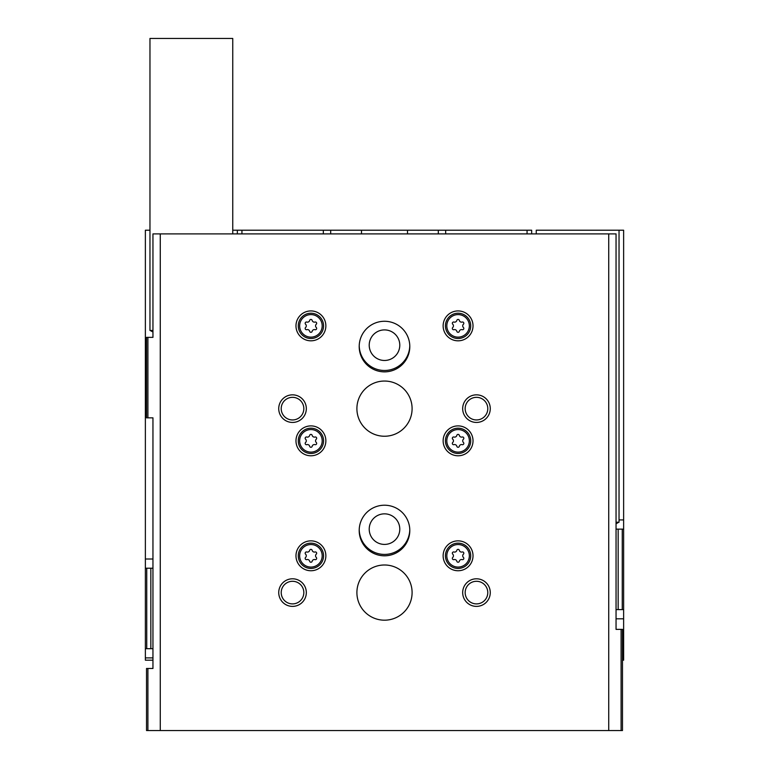 <?xml version="1.0" encoding="UTF-8"?>
<svg xmlns="http://www.w3.org/2000/svg" width="769" height="769" viewBox="0 0 769 769"><rect width="100%" height="100%" fill="white"/><g stroke="black" fill="none" stroke-linecap="round" stroke-linejoin="round"><path stroke-width="1.15" d="M152.954 660.187L145.37 660.187L145.37 648.69L146.744 648.69L146.744 568.214L145.37 568.214L145.37 648.69M622.477 660.187L623.63 660.187L623.63 609.606L622.256 609.606L622.256 529.13L623.63 529.13L623.63 230.219L536.253 230.219L536.253 233.891M531.658 233.891L531.658 230.219L438.301 230.219L438.301 233.891M438.301 230.219L407.493 230.219L407.493 233.891M407.493 230.219L361.507 230.219L361.507 233.891M361.507 230.219L330.699 230.219L330.699 233.891M145.37 568.214L145.37 230.219L149.965 230.219M330.699 230.219L232.747 230.219M237.342 230.219L237.342 233.891M152.954 568.214L150.839 568.214L150.839 648.69L146.744 648.69M152.954 648.69L150.839 648.69M146.744 568.214L150.839 568.214M623.63 529.13L623.63 609.606M622.256 529.13L618.161 529.13L618.161 609.606L622.256 609.606M616.046 609.606L618.161 609.606M616.046 529.13L618.161 529.13M445.664 230.219L445.664 233.891M323.336 230.219L323.336 233.891M409.781 345.867A25.29 25.29 0 0 1 384.5 370.475A25.29 25.29 0 0 1 359.219 345.867M409.781 529.822A25.29 25.29 0 0 1 384.5 554.42A25.29 25.29 0 0 1 359.219 529.822M384.5 513.846A15.284 15.284 0 0 1 397.736 536.772A15.284 15.284 0 0 1 371.264 536.772A15.284 15.284 0 0 1 384.5 513.846M384.5 329.901A15.284 15.284 0 0 1 397.736 352.827A15.284 15.284 0 0 1 371.264 352.827A15.284 15.284 0 0 1 384.5 329.901M621.102 629.378L621.102 730.55L622.477 730.55L622.477 629.378L616.046 629.378L616.046 233.891L152.954 233.891L152.954 337.36L147.898 337.36L147.898 417.836L146.523 417.836L146.523 337.36L147.898 337.36M608.731 233.891L608.731 730.55L146.523 730.55L146.523 668.472L147.898 668.472L147.898 730.55M621.102 730.55L608.731 730.55M147.898 417.836L152.954 417.836L152.954 668.472L147.898 668.472M160.269 233.891L160.269 730.55M310.926 540.857A14.947 14.947 0 0 1 323.864 563.273A14.947 14.947 0 0 1 297.978 563.273A14.947 14.947 0 0 1 310.926 540.857M310.926 425.891A14.947 14.947 0 0 1 323.864 448.308A14.947 14.947 0 0 1 297.978 448.308A14.947 14.947 0 0 1 310.926 425.891M310.926 310.926A14.947 14.947 0 0 1 323.864 333.342A14.947 14.947 0 0 1 297.978 333.342A14.947 14.947 0 0 1 310.926 310.926M458.074 425.891A14.947 14.947 0 0 1 471.022 448.308A14.947 14.947 0 0 1 445.136 448.308A14.947 14.947 0 0 1 458.074 425.891M458.074 310.926A14.947 14.947 0 0 1 471.022 333.342A14.947 14.947 0 0 1 445.136 333.342A14.947 14.947 0 0 1 458.074 310.926M458.074 540.857A14.947 14.947 0 0 1 471.022 563.273A14.947 14.947 0 0 1 445.136 563.273A14.947 14.947 0 0 1 458.074 540.857M384.5 321.269A25.29 25.29 0 0 1 406.407 359.21A25.29 25.29 0 0 1 362.593 359.21A25.29 25.29 0 0 1 384.5 321.269M384.5 505.214A25.29 25.29 0 0 1 406.407 543.154A25.29 25.29 0 0 1 362.593 543.154A25.29 25.29 0 0 1 384.5 505.214M384.5 381.049A27.588 27.588 0 0 1 408.397 422.441A27.588 27.588 0 0 1 360.603 422.441A27.588 27.588 0 0 1 384.5 381.049M384.5 564.994A27.588 27.588 0 0 1 408.397 606.385A27.588 27.588 0 0 1 360.603 606.385A27.588 27.588 0 0 1 384.5 564.994M292.528 578.797A13.794 13.794 0 0 1 304.476 599.484A13.794 13.794 0 0 1 280.579 599.484A13.794 13.794 0 0 1 292.528 578.797M292.528 394.843A13.794 13.794 0 0 1 304.476 415.539A13.794 13.794 0 0 1 280.579 415.539A13.794 13.794 0 0 1 292.528 394.843M476.472 394.843A13.794 13.794 0 0 1 488.421 415.539A13.794 13.794 0 0 1 464.524 415.539A13.794 13.794 0 0 1 476.472 394.843M476.472 578.797A13.794 13.794 0 0 1 488.421 599.484A13.794 13.794 0 0 1 464.524 599.484A13.794 13.794 0 0 1 476.472 578.797M476.472 581.287A11.304 11.304 0 0 1 486.268 598.244A11.304 11.304 0 0 1 466.687 598.244A11.304 11.304 0 0 1 476.472 581.287M476.472 397.333A11.304 11.304 0 0 1 486.268 414.299A11.304 11.304 0 0 1 466.687 414.299A11.304 11.304 0 0 1 476.472 397.333M292.528 397.333A11.304 11.304 0 0 1 302.313 414.299A11.304 11.304 0 0 1 282.732 414.299A11.304 11.304 0 0 1 292.528 397.333M292.528 581.287A11.304 11.304 0 0 1 302.313 598.244A11.304 11.304 0 0 1 282.732 598.244A11.304 11.304 0 0 1 292.528 581.287M458.074 543.154A12.65 12.65 0 0 1 469.032 562.12A12.65 12.65 0 0 1 447.125 562.12A12.65 12.65 0 0 1 458.074 543.154A12.65 12.65 0 0 1 469.032 562.12A12.65 12.65 0 0 1 447.125 562.12A12.65 12.65 0 0 1 458.074 543.154M453.989 551.988A2.249 2.249 0 0 0 456.824 550.354A1.288 1.288 0 0 1 459.333 550.354A2.249 2.249 0 0 0 462.169 551.988A1.288 1.288 0 0 1 463.419 554.161A2.249 2.249 0 0 0 463.419 557.438A1.288 1.288 0 0 1 462.169 559.611A2.249 2.249 0 0 0 459.333 561.245A1.288 1.288 0 0 1 456.824 561.245A2.249 2.249 0 0 0 453.989 559.611A1.288 1.288 0 0 1 452.739 557.438A2.249 2.249 0 0 0 452.739 554.161A1.288 1.288 0 0 1 453.989 551.988M458.074 313.223A12.65 12.65 0 0 1 469.032 332.189A12.65 12.65 0 0 1 447.125 332.189A12.65 12.65 0 0 1 458.074 313.223A12.65 12.65 0 0 1 469.032 332.189A12.65 12.65 0 0 1 447.125 332.189A12.65 12.65 0 0 1 458.074 313.223M453.989 322.057A2.249 2.249 0 0 0 456.824 320.423A1.288 1.288 0 0 1 459.333 320.423A2.249 2.249 0 0 0 462.169 322.057A1.288 1.288 0 0 1 463.419 324.23A2.249 2.249 0 0 0 463.419 327.507A1.288 1.288 0 0 1 462.169 329.68A2.249 2.249 0 0 0 459.333 331.314A1.288 1.288 0 0 1 456.824 331.314A2.249 2.249 0 0 0 453.989 329.68A1.288 1.288 0 0 1 452.739 327.507A2.249 2.249 0 0 0 452.739 324.23A1.288 1.288 0 0 1 453.989 322.057M458.074 428.189A12.65 12.65 0 0 1 469.032 447.154A12.65 12.65 0 0 1 447.125 447.154A12.65 12.65 0 0 1 458.074 428.189A12.65 12.65 0 0 1 469.032 447.154A12.65 12.65 0 0 1 447.125 447.154A12.65 12.65 0 0 1 458.074 428.189M453.989 437.023A2.249 2.249 0 0 0 456.824 435.389A1.288 1.288 0 0 1 459.333 435.389A2.249 2.249 0 0 0 462.169 437.023A1.288 1.288 0 0 1 463.419 439.195A2.249 2.249 0 0 0 463.419 442.473A1.288 1.288 0 0 1 462.169 444.645A2.249 2.249 0 0 0 459.333 446.28A1.288 1.288 0 0 1 456.824 446.28A2.249 2.249 0 0 0 453.989 444.645A1.288 1.288 0 0 1 452.739 442.473A2.249 2.249 0 0 0 452.739 439.195A1.288 1.288 0 0 1 453.989 437.023M310.926 313.223A12.65 12.65 0 0 1 321.875 332.189A12.65 12.65 0 0 1 299.968 332.189A12.65 12.65 0 0 1 310.926 313.223A12.65 12.65 0 0 1 321.875 332.189A12.65 12.65 0 0 1 299.968 332.189A12.65 12.65 0 0 1 310.926 313.223M306.831 322.057A2.249 2.249 0 0 0 309.667 320.423A1.288 1.288 0 0 1 312.176 320.423A2.249 2.249 0 0 0 315.011 322.057A1.288 1.288 0 0 1 316.261 324.23A2.249 2.249 0 0 0 316.261 327.507A1.288 1.288 0 0 1 315.011 329.68A2.249 2.249 0 0 0 312.176 331.314A1.288 1.288 0 0 1 309.667 331.314A2.249 2.249 0 0 0 306.831 329.68A1.288 1.288 0 0 1 305.581 327.507A2.249 2.249 0 0 0 305.581 324.23A1.288 1.288 0 0 1 306.831 322.057M310.926 428.189A12.65 12.65 0 0 1 321.875 447.154A12.65 12.65 0 0 1 299.968 447.154A12.65 12.65 0 0 1 310.926 428.189A12.65 12.65 0 0 1 321.875 447.154A12.65 12.65 0 0 1 299.968 447.154A12.65 12.65 0 0 1 310.926 428.189M306.831 437.023A2.249 2.249 0 0 0 309.667 435.389A1.288 1.288 0 0 1 312.176 435.389A2.249 2.249 0 0 0 315.011 437.023A1.288 1.288 0 0 1 316.261 439.195A2.249 2.249 0 0 0 316.261 442.473A1.288 1.288 0 0 1 315.011 444.645A2.249 2.249 0 0 0 312.176 446.28A1.288 1.288 0 0 1 309.667 446.28A2.249 2.249 0 0 0 306.831 444.645A1.288 1.288 0 0 1 305.581 442.473A2.249 2.249 0 0 0 305.581 439.195A1.288 1.288 0 0 1 306.831 437.023M310.926 543.154A12.65 12.65 0 0 1 321.875 562.12A12.65 12.65 0 0 1 299.968 562.12A12.65 12.65 0 0 1 310.926 543.154A12.65 12.65 0 0 1 321.875 562.12A12.65 12.65 0 0 1 299.968 562.12A12.65 12.65 0 0 1 310.926 543.154M306.831 551.988A2.249 2.249 0 0 0 309.667 550.354A1.288 1.288 0 0 1 312.176 550.354A2.249 2.249 0 0 0 315.011 551.988A1.288 1.288 0 0 1 316.261 554.161A2.249 2.249 0 0 0 316.261 557.438A1.288 1.288 0 0 1 315.011 559.611A2.249 2.249 0 0 0 312.176 561.245A1.288 1.288 0 0 1 309.667 561.245A2.249 2.249 0 0 0 306.831 559.611A1.288 1.288 0 0 1 305.581 557.438A2.249 2.249 0 0 0 305.581 554.161A1.288 1.288 0 0 1 306.831 551.988M232.747 233.891L232.747 38.45L149.965 38.45L149.965 330.468L152.954 330.468M152.954 332.025L150.195 330.468M619.035 230.219L619.035 522.228L616.046 522.228M527.063 230.219L527.063 233.891M241.937 230.219L241.937 233.891M619.035 519.931L623.63 519.931M616.046 618.805L623.63 618.805M152.954 559.015L145.37 559.015M152.954 657.889L145.37 657.889M458.074 544.539A11.266 11.266 0 0 1 467.84 561.437A11.266 11.266 0 0 1 448.317 561.437A11.266 11.266 0 0 1 458.074 544.539M458.074 314.598A11.266 11.266 0 0 1 467.84 331.497A11.266 11.266 0 0 1 448.317 331.497A11.266 11.266 0 0 1 458.074 314.598M458.074 429.563A11.266 11.266 0 0 1 467.84 446.472A11.266 11.266 0 0 1 448.317 446.472A11.266 11.266 0 0 1 458.074 429.563M310.926 314.598A11.266 11.266 0 0 1 320.683 331.497A11.266 11.266 0 0 1 301.16 331.497A11.266 11.266 0 0 1 310.926 314.598M310.926 429.563A11.266 11.266 0 0 1 320.683 446.472A11.266 11.266 0 0 1 301.16 446.472A11.266 11.266 0 0 1 310.926 429.563M310.926 544.539A11.266 11.266 0 0 1 320.683 561.437A11.266 11.266 0 0 1 301.16 561.437A11.266 11.266 0 0 1 310.926 544.539M616.046 523.795L618.805 522.228"/></g></svg>
